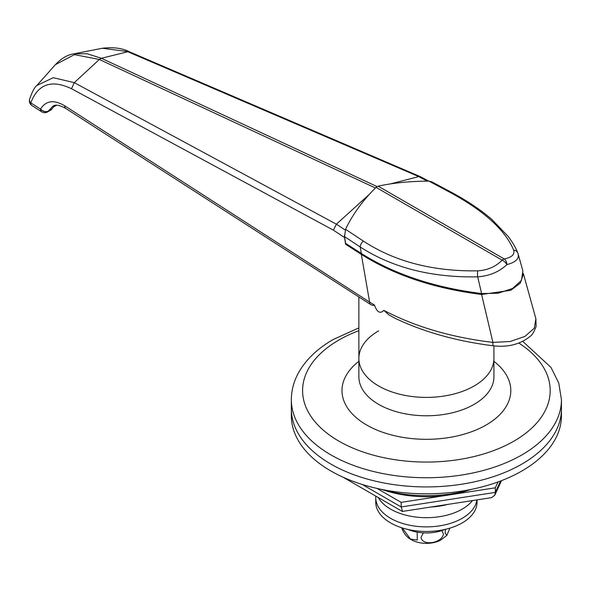<?xml version="1.0" encoding="UTF-8"?>
<svg xmlns="http://www.w3.org/2000/svg" width="591" height="591" viewBox="0 0 591 591"><rect width="100%" height="100%" fill="white"/><g stroke="black" fill="none" stroke-linecap="round" stroke-linejoin="round"><path stroke-width="0.89" d="M378.646 330.849A67.529 38.984 0 0 0 358.87 358.419A67.529 38.984 0 0 0 400.558 394.433A67.529 38.984 0 0 0 474.145 385.982A67.529 38.984 0 0 0 493.921 358.419L493.921 376.799A67.529 38.984 0 0 1 474.145 404.362A67.529 38.984 0 0 1 400.558 412.813A67.529 38.984 0 0 1 358.87 376.799L358.87 358.419A67.529 38.984 0 0 0 400.558 394.433A67.529 38.984 0 0 0 474.145 385.982A67.529 38.984 0 0 0 493.921 358.419L493.921 345.883M521.897 464.09A135.051 77.975 0 0 0 561.45 408.957L561.45 415.85A135.051 77.975 0 0 1 478.082 487.885A135.051 77.975 0 0 1 330.901 470.983A135.051 77.975 0 0 1 291.348 415.85L291.348 408.957A135.051 77.975 0 0 0 374.716 480.993A135.051 77.975 0 0 0 521.897 464.09M447.52 504.455A50.641 29.24 180 0 1 431.12 506.989M383.825 310.341C415.015 326.742 451.376 337.431 492.909 342.396L510.077 341.524L524.971 336.412L534.301 328.197L535.889 318.741L536.118 326.343C534.161 331.802 532.144 335.156 530.075 336.405C520.243 344.331 508.001 347.471 493.367 345.816C456.703 341.236 423.836 332.009 394.773 318.135L388.752 314.781L383.825 310.341C380.183 314.094 377.065 312.344 374.465 305.074C373.253 305.599 371.828 305.318 370.18 304.217L65.874 108.508C59.78 105.058 55.451 104.289 52.894 106.203L48.299 111.115A5.629 4.329 -151.7 0 1 40.727 109.372A5.629 4.329 -151.7 0 1 40.52 109.121L40.602 108.98C45.943 100.536 53.988 99.487 64.737 105.819L369.611 302.082L361.337 254.381C394.234 275.17 434.326 288.534 481.613 294.473L510.809 290.299L520.191 283.215L523.286 274.483M370.18 304.217A5.629 3.42 -57.2 0 1 369.611 302.2A5.629 3.42 -57.2 0 1 369.611 302.082L374.465 305.074M493.367 345.816A5.629 0.96 -83 0 1 492.909 342.396L481.613 294.473M54.69 105.486L51.284 109.778L47.524 111.95A5.629 3.251 60 0 0 48.299 111.115L52.045 108.958M345.247 230.017L336.405 224.159L333.42 230.165L71.504 88.731C51.572 79.268 38.009 83.981 30.798 102.864A5.629 3.915 14.9 0 1 29.55 99.369C32.158 91.738 34.581 87.121 36.827 85.525L53.264 77.702L74.281 82.644L336.382 224.181L369.456 194.217M390.333 183.919L418.79 176.598L127.819 51.735L101.416 58.28L99.354 59.469L74.459 54.638L55.443 64.618L36.827 85.525M428.748 181.134L420.304 176.635L129.385 51.786L102.339 48.263L74.052 53.811L87.136 53.744L101.416 58.28L377.058 186.579L378.122 186.158C393.214 182.885 410.169 181.208 428.977 181.134L431.703 181.792L450.482 191.809A5.629 3.021 118.1 0 0 448.865 191.743L428.977 181.134M102.339 48.263L102.332 48.263C113.346 46.977 122.359 48.152 129.37 51.786M535.889 318.741L523.271 273.271M361.337 254.381L345.58 244.238L344.575 237.56L333.42 230.165M420.304 176.635L418.79 176.598M344.457 235.255L344.575 237.56M346.008 243.595A156.999 90.645 0 0 0 345.58 244.238M361.337 253.458C394.234 274.254 434.326 287.618 481.613 293.557L498.176 293.225L512.56 288.482L521.484 280.407L522.858 270.87L518.012 253.554C519.496 258.599 515.803 262.278 506.93 264.591C499.173 271.882 489.422 275.967 477.676 276.839C431.622 277.726 392.476 267.775 360.215 246.994L344.575 236.636L345.58 243.315L361.337 253.458L360.215 246.994A5.629 3.376 -56.5 0 1 363.376 241.098C394.736 261.621 432.871 271.535 477.779 270.833C487.686 270.205 495.812 266.644 502.158 260.151A5.629 3.251 -60 0 1 503.185 259.397A5.629 3.251 -60 0 1 504.219 258.961C511.747 257.44 514.894 254.492 513.653 250.119C505.135 229.833 483.541 210.374 448.865 191.743M344.575 236.636L345.55 229.301C352.62 214.437 362.785 200.452 376.061 187.347L377.058 186.579M518.012 253.554A5.629 4.964 158.6 0 0 517.864 253.103A5.629 4.964 158.6 0 0 517.856 253.088A5.629 4.964 158.6 0 0 513.653 250.119M376.061 187.347L502.158 260.151A5.629 2.593 -136.2 0 1 506.93 264.591A5.629 3.657 -100.9 0 0 504.219 258.961L378.122 186.158M383.788 490.079A84.41 48.735 0 0 0 448.244 495.088L495.317 487.804L498.036 481.953M377.021 488.425L401.171 502.365L448.244 495.088A84.41 48.735 0 0 0 469.003 490.079M362.157 484.435L401.171 506.96L401.171 502.365M500.607 480.993L495.317 492.399L494.756 495.236L491.557 497.637L402.545 511.407L401.171 506.96L495.317 492.399L495.317 487.804M330.901 464.09A135.051 77.975 0 0 0 478.082 480.993A135.051 77.975 0 0 0 561.45 408.957L561.45 399.767A135.051 77.975 180 0 1 521.897 454.9A135.051 77.975 180 0 1 374.716 471.803A135.051 77.975 180 0 1 291.348 399.767L291.348 408.957A135.051 77.975 0 0 0 330.901 464.09M381.099 489.304A98.475 56.854 0 0 0 471.699 489.304M375.75 496.093L375.75 497.637A50.641 29.24 0 0 0 424.427 526.854A50.641 29.24 0 0 0 476.885 499.912A50.641 29.24 0 0 1 424.427 526.854A50.641 29.24 0 0 1 375.75 497.637L375.75 502.232A50.641 29.24 0 0 0 426.399 531.472A50.641 29.24 0 0 0 477.04 502.232L477.04 499.883M378.27 497.541A50.641 29.24 0 0 0 423.562 517.642A50.641 29.24 0 0 0 472.468 500.592M441.773 530.6L443.427 533.932C442.164 543.284 422.306 546.35 421.021 537.418L423.333 532.875M449.928 528.118L446.818 535.453L445.134 532.986L445.437 529.322M417.135 532.144L417.335 540.071L410.479 539.088L402.286 527.94M446.818 535.453L440.531 540.218A21.099 12.182 180 0 1 412.259 540.218A21.099 12.182 180 0 1 411.476 539.79M401.747 527.77L401.895 528.443C404.045 533.858 407.177 537.611 411.306 539.694L412.259 540.218M408.041 529.477A30.946 17.87 0 0 0 444.757 529.477M358.87 330.672A123.8 71.474 0 0 0 338.857 340.039A123.8 71.474 0 0 0 338.857 441.122A123.8 71.474 0 0 0 513.934 441.122A123.8 71.474 0 0 0 518.861 343.053M493.921 361.337A84.41 48.735 180 0 1 486.083 425.04A84.41 48.735 180 0 1 371.096 427.396A84.41 48.735 180 0 1 358.87 361.337M41.784 111.876A5.629 3.42 -57.2 0 1 41.658 111.802A5.629 3.42 -57.2 0 1 40.52 109.246A5.629 3.42 -57.2 0 1 40.52 109.121L30.798 102.864A5.629 3.42 122.8 0 0 30.798 102.989A5.629 3.42 122.8 0 0 31.944 105.545L41.658 111.802A5.629 5.629 0 0 0 47.524 111.95M48.373 110.997A5.629 4.336 -151.2 0 1 40.602 108.98M65.874 108.508A5.629 3.42 -57.2 0 1 64.729 105.944A5.629 3.42 -57.2 0 1 64.737 105.819M375.433 187.975L99.354 59.469L74.281 82.644L71.504 88.731M427.271 181.142L418.768 176.606M345.55 229.301L363.376 241.098M481.613 293.557L477.676 276.839A5.629 1.278 -91.5 0 1 477.779 270.833M561.45 399.767L558.768 383.094L551.019 367.439L522.732 341.376M358.87 327.902L333.235 339.485C317.345 348.616 305.702 359.83 298.307 373.143C293.712 381.638 291.393 390.511 291.348 399.767M358.87 358.419L358.87 297.118M53.19 107.163L56.463 105.257M29.55 99.369A5.629 5.629 0 0 0 31.944 105.545M74.052 53.811C67.655 54.668 61.449 58.273 55.443 64.618M450.482 191.809C466.735 200.46 480.52 209.665 491.838 219.416L508.297 236.577C515.175 246.026 516.069 248.944 517.856 253.088L518.241 254.219M402.153 511.333L342.979 477.166M501.53 480.646L494.756 495.236"/></g></svg>
